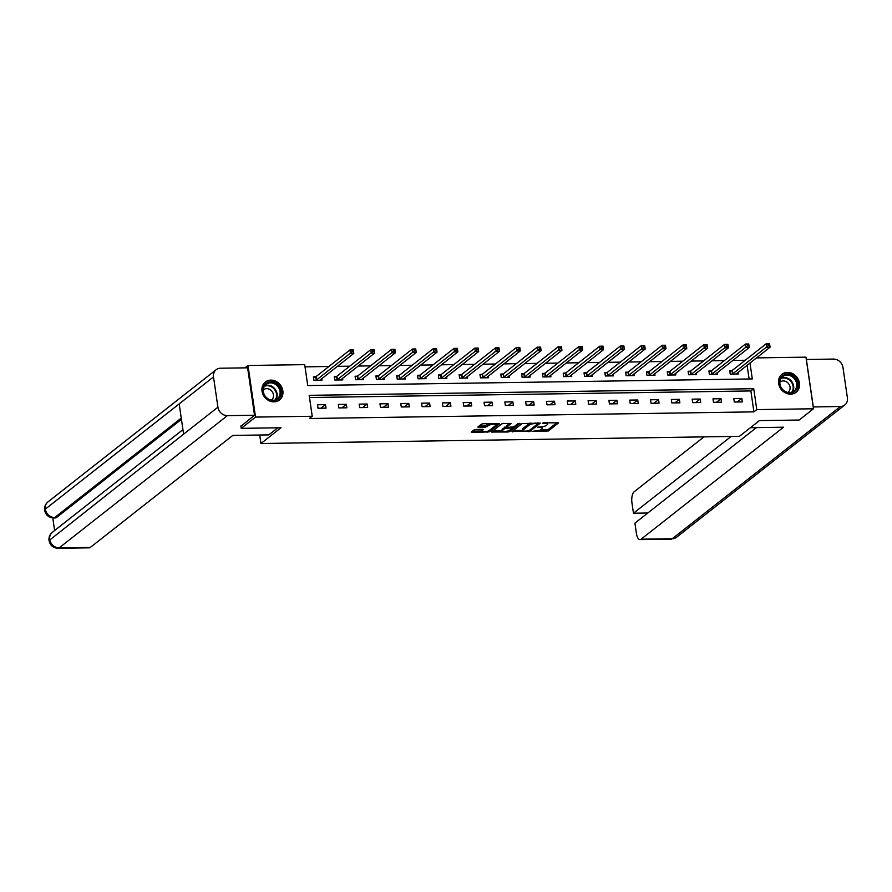 <?xml version="1.0" encoding="UTF-8"?>
<svg xmlns="http://www.w3.org/2000/svg" width="892" height="892" viewBox="0 0 892 892"><rect width="100%" height="100%" fill="white"/><g stroke="black" fill="none" stroke-linecap="round" stroke-linejoin="round"><path stroke-width="1.34" d="M532.033 431.349L548.346 430.97L558.57 422.841L543.785 422.808L542.403 423.265L544.8 423.399A4.605 1.26 171.7 0 1 547.565 424.146A4.605 1.26 171.7 0 1 547.197 424.748L546.361 425.417A4.605 1.26 171.7 0 1 540.374 426.889L537.263 427.235L539.582 427.502A4.605 1.26 171.7 0 1 542.336 428.26A4.605 1.26 171.7 0 1 541.979 428.862L541.132 429.52A4.605 1.26 171.7 0 1 535.144 430.992L532.033 431.349M270.856 380.103A11.429 9.924 -128.2 0 1 281.95 387.708A11.429 9.924 -128.2 0 1 279.508 399.973A11.429 9.924 -128.2 0 1 274.034 401.868A11.429 9.924 -128.2 0 1 262.928 394.275A11.429 9.924 -128.2 0 1 265.37 381.999A11.429 9.924 -128.2 0 1 270.856 380.103M787.458 372.399A11.429 9.924 -128.2 0 1 798.552 379.992A11.429 9.924 -128.2 0 1 796.11 392.268A11.429 9.924 -128.2 0 1 790.624 394.152A11.429 9.924 -128.2 0 1 779.53 386.559A11.429 9.924 -128.2 0 1 781.972 374.283A11.429 9.924 -128.2 0 1 787.458 372.399M475.982 429.431L474.109 429.888L471.277 432.118L472.024 432.542L489.351 431.851L499.565 423.722L483.252 423.711L481.379 424.179L477.844 427.056L485.315 427.19L488.894 425.395A3.847 1.059 171.7 0 1 493.086 424.202A3.847 1.059 171.7 0 1 496.197 424.782A3.847 1.059 171.7 0 1 495.896 425.294L489.24 430.524A3.847 1.059 171.7 0 1 485.047 431.717A3.847 1.059 171.7 0 1 481.925 431.126A3.847 1.059 171.7 0 1 482.238 430.624L483.453 429.565L482.594 429.331L475.982 429.431M756.438 357.893L805.955 357.157L813.482 408.77L799.187 420.02L759.427 420.611L739.401 436.355L260.955 443.502L280.98 427.759L241.219 428.35L255.525 417.099L247.998 365.486L304.696 364.638L307.751 385.567L752.302 378.933L749.982 362.977M813.482 408.77L756.784 409.618L753.729 388.7L309.178 395.334L312.233 416.263L255.525 417.099M312.233 416.263L309.368 418.504L753.918 411.87L756.784 409.618M512.008 431.516L530.071 431.249L540.296 423.109L522.11 423.566L512.008 431.516M507.838 432.007L491.525 432.007L501.75 423.867L503.623 423.41L511.094 423.544L506.879 426.956L507.626 427.38L513.892 426.855L518.152 423.499L520.069 423.332L509.711 431.55L507.838 432.007L507.693 431.003M259.717 435.017L260.955 443.502M753.918 411.87L750.874 390.941L309.502 397.531M741.798 398.423L733.793 398.534L734.306 402.024L742.311 401.913L741.798 398.423L737.271 401.98M720.981 398.735L712.976 398.847L713.488 402.337L721.494 402.214L720.981 398.735L716.454 402.292M700.175 399.036L692.17 399.159L692.671 402.649L700.677 402.526L700.175 399.036L695.637 402.604M679.358 399.348L671.353 399.471L671.866 402.961L679.871 402.838L679.358 399.348L674.831 402.916M658.541 399.661L650.536 399.783L651.048 403.273L659.054 403.151L658.541 399.661L654.014 403.229M637.735 399.973L629.73 400.095L630.231 403.585L638.237 403.463L637.735 399.973L633.197 403.541M616.918 400.285L608.913 400.408L609.426 403.886L617.431 403.775L616.918 400.285L612.38 403.842M596.101 400.597L588.096 400.72L588.608 404.199L596.614 404.087L596.101 400.597L591.574 404.154M575.295 400.909L567.29 401.021L567.791 404.511L575.797 404.388L575.295 400.909L570.757 404.466M554.478 401.222L546.473 401.333L546.986 404.823L554.991 404.7L554.478 401.222L549.94 404.778M533.661 401.523L525.656 401.645L526.168 405.135L534.174 405.013L533.661 401.523L529.134 405.091M512.855 401.835L504.85 401.957L505.351 405.447L513.357 405.325L512.855 401.835L508.317 405.403M492.038 402.147L484.033 402.27L484.546 405.76L492.551 405.637L492.038 402.147L487.5 405.715M471.221 402.459L463.216 402.582L463.728 406.072L471.734 405.949L471.221 402.459L466.694 406.027M450.415 402.771L442.41 402.894L442.911 406.373L450.917 406.261L450.415 402.771L445.877 406.328M429.598 403.084L421.593 403.195L422.106 406.685L430.1 406.574L429.598 403.084L425.06 406.64M408.781 403.396L400.776 403.507L401.288 406.997L409.294 406.875L408.781 403.396L404.254 406.953M387.975 403.697L379.97 403.82L380.471 407.31L388.477 407.187L387.975 403.697L383.437 407.265M367.158 404.009L359.153 404.132L359.666 407.622L367.66 407.499L367.158 404.009L362.62 407.577M346.341 404.321L338.336 404.444L338.848 407.934L346.854 407.811L346.341 404.321L341.814 407.889M325.524 404.633L317.53 404.756L318.031 408.246L326.037 408.123L325.524 404.633L320.997 408.202M745.199 360.268L732.767 360.457M724.393 360.58L711.95 360.769M703.576 360.892L691.133 361.082M682.759 361.204L670.327 361.394M661.942 361.516L649.51 361.695M641.136 361.829L628.693 362.007M620.319 362.141L607.887 362.319M599.502 362.442L587.07 362.631M578.696 362.754L566.253 362.944M557.879 363.066L545.447 363.256M537.062 363.378L524.63 363.568M516.256 363.691L503.813 363.88M495.439 364.003L483.007 364.181M474.622 364.315L462.19 364.493M453.816 364.616L441.373 364.806M432.999 364.928L420.567 365.118M412.182 365.241L399.75 365.43M391.376 365.553L378.933 365.742M370.559 365.865L358.127 366.055M349.742 366.177L337.31 366.356M328.936 366.489L305.019 366.846M749.124 378.977L747.117 365.229M731.886 370.604L729.723 370.637L730.236 374.127L738.241 374.004L737.996 372.388M711.069 370.916L708.906 370.949L709.419 374.439L717.424 374.317L717.19 372.7M690.252 371.228L688.1 371.262L688.602 374.752L696.607 374.629L696.373 373.012M669.446 371.54L667.283 371.574L667.796 375.064L675.802 374.941L675.556 373.324M648.629 371.853L646.466 371.886L646.979 375.365L654.984 375.253L654.75 373.637M627.812 372.165L625.66 372.187L626.162 375.677L634.167 375.565L633.933 373.949M607.006 372.466L604.843 372.499L605.356 375.989L613.361 375.867L613.116 374.261M586.189 372.778L584.026 372.811L584.539 376.301L592.544 376.179L592.31 374.562M565.372 373.09L563.22 373.124L563.722 376.614L571.727 376.491L571.493 374.874M544.566 373.402L542.403 373.436L542.916 376.926L550.922 376.803L550.676 375.186M523.749 373.715L521.586 373.748L522.099 377.238L530.104 377.115L529.87 375.499M502.932 374.027L500.78 374.06L501.282 377.539L509.287 377.428L509.053 375.811M482.126 374.339L479.963 374.372L480.476 377.851L488.47 377.74L488.236 376.123M461.309 374.64L459.146 374.673L459.659 378.163L467.664 378.041L467.43 376.435M440.492 374.952L438.34 374.986L438.842 378.476L446.847 378.353L446.613 376.736M419.686 375.264L417.523 375.298L418.025 378.788L426.03 378.665L425.796 377.048M398.869 375.577L396.706 375.61L397.219 379.1L405.224 378.977L404.99 377.361M378.052 375.889L375.9 375.922L376.402 379.412L384.407 379.29L384.173 377.673M357.246 376.201L355.083 376.234L355.585 379.724L363.59 379.602L363.356 377.985M336.429 376.513L334.266 376.547L334.779 380.025L342.784 379.914L342.55 378.297M315.612 376.825L313.449 376.848L313.962 380.338L321.967 380.226L321.733 378.609M244.988 367.85L247.998 365.486M241.219 428.35L240.873 425.975M750.874 390.941L753.729 388.7M542.336 428.26L542.135 426.855A4.605 1.26 171.7 0 0 542.102 426.755M539.961 430.134L548.145 429.576L556.998 422.618M537.809 423.611L538.735 422.886M513.257 430.535L522.89 430.39A4.605 1.26 171.7 0 0 525.656 431.137L528.856 430.78L537.731 423.812L535.312 423.544A4.605 1.26 171.7 0 0 529.324 425.016L523.258 429.788A4.605 1.26 171.7 0 0 522.89 430.39L522.69 428.996A4.605 1.26 171.7 0 1 523.058 428.394L529.123 423.622L529.324 425.016M530.294 423.009A4.605 1.26 171.7 0 0 529.123 423.622M502.308 430.691L492.886 430.836M509.522 423.321L506.723 425.897M513.413 427.078L512.086 428.127M502.631 430.301A3.847 1.059 171.7 0 0 502.319 430.803A3.847 1.059 171.7 0 0 505.441 431.393A3.847 1.059 171.7 0 0 509.633 430.2L511.975 428.35L511.228 427.926L504.972 428.461L502.631 430.301L502.419 428.907A3.847 1.059 171.7 0 0 502.118 429.409L502.319 430.803M502.419 428.907L506.689 426.599M481.903 429.342A3.847 1.059 171.7 0 0 481.725 429.732L481.925 431.126M489.34 423.622A3.847 1.059 171.7 0 0 488.682 424.001L488.894 425.395M479.205 425.885L485.114 425.796L488.682 424.001M496.186 424.915L498.004 423.499M472.526 431.137L481.914 431.003M736.078 374.038L770.075 347.178L766.73 347.233L766.228 343.743L732.354 370.37L729.846 371.451M768.123 344.189L766.228 343.743L769.562 343.699L770.075 347.178L769.462 344.167L768.123 344.189L768.324 345.583L769.662 345.561M768.324 345.583L732.388 374.094M782.886 375.543A9.89 8.585 -128.2 0 1 795.697 378.81A9.89 8.585 -128.2 0 1 794.281 391.722A9.89 8.585 -128.2 0 1 781.47 388.455A9.89 8.585 -128.2 0 1 782.886 375.543M793.568 391.354A9.165 7.95 51.8 0 0 793.958 391.064A9.165 7.95 51.8 0 0 794.716 379.167A9.165 7.95 51.8 0 0 783.031 376.368A9.165 7.95 51.8 0 0 782.641 376.658A9.165 7.95 51.8 0 0 781.871 388.555A9.165 7.95 51.8 0 0 793.568 391.354M787.926 392.435A6.523 5.664 51.8 0 0 788.149 392.268A6.523 5.664 51.8 0 0 788.695 383.805A6.523 5.664 51.8 0 0 780.366 381.809A6.523 5.664 51.8 0 0 780.087 382.01A6.523 5.664 51.8 0 0 779.876 382.189M794.962 393.026A11.362 9.857 51.8 0 0 795.118 392.926A11.362 9.857 51.8 0 0 795.608 392.569A11.362 9.857 51.8 0 0 796.545 377.818A11.362 9.857 51.8 0 0 782.05 374.35A11.362 9.857 51.8 0 0 781.559 374.707A11.362 9.857 51.8 0 0 780.968 375.22M266.295 383.259A9.89 8.585 -128.2 0 1 279.096 386.526A9.89 8.585 -128.2 0 1 277.68 399.438A9.89 8.585 -128.2 0 1 264.868 396.171A9.89 8.585 -128.2 0 1 266.295 383.259M276.966 399.058A9.165 7.95 51.8 0 0 277.356 398.78A9.165 7.95 51.8 0 0 278.114 386.883A9.165 7.95 51.8 0 0 266.429 384.084A9.165 7.95 51.8 0 0 266.039 384.374A9.165 7.95 51.8 0 0 265.281 396.26A9.165 7.95 51.8 0 0 276.966 399.058M271.324 400.151A6.523 5.664 51.8 0 0 271.547 399.984A6.523 5.664 51.8 0 0 272.093 391.51A6.523 5.664 51.8 0 0 263.764 389.525A6.523 5.664 51.8 0 0 263.486 389.726A6.523 5.664 51.8 0 0 263.274 389.904M278.36 400.742A11.362 9.857 51.8 0 0 278.516 400.631A11.362 9.857 51.8 0 0 279.006 400.274A11.362 9.857 51.8 0 0 279.943 385.522A11.362 9.857 51.8 0 0 265.448 382.066A11.362 9.857 51.8 0 0 264.957 382.412A11.362 9.857 51.8 0 0 264.366 382.936M750.417 427.692L783.544 427.201L641.08 539.192L672.233 538.735L840.442 406.496L813.225 406.964M703.978 436.879L634.156 491.76A8.797 3.646 -90.9 0 0 631.949 502.832L633.465 513.223L731.094 436.478M840.442 406.496A9.02 7.827 51.8 0 0 844.769 405.001A9.02 7.827 51.8 0 0 847.4 397.799L842.985 367.526A9.02 7.827 51.8 0 0 833.529 359.063L806.379 359.465L813.292 406.897M756.427 427.603L634.914 523.136L636.431 533.528A8.797 3.646 -90.9 0 0 639.988 539.615A8.797 3.646 -90.9 0 0 641.08 539.192M647.782 513.012L633.465 513.223M277.825 427.803L268.815 434.883L232.79 435.419L90.326 547.42A8.797 3.646 89.1 0 1 89.233 547.844L58.08 548.301A8.797 3.646 89.1 0 0 59.173 547.878L90.326 547.42M213.511 376.915L179.18 403.909L183.596 434.181L217.927 407.187L213.511 376.915A9.02 7.827 51.8 0 1 216.143 369.712A9.02 7.827 51.8 0 1 220.469 368.218L247.619 367.816L254.532 415.237L240.918 426.253M217.927 407.187A9.02 7.827 51.8 0 0 227.382 415.65L254.532 415.237M52.784 517.94L54.613 530.506M181.433 419.34L56.542 517.516A8.797 3.646 89.1 0 1 55.46 517.94L53.654 517.962L56.542 517.516M183.596 434.181L49.015 540.574C48.647 537.252 49.762 534.498 52.36 532.29A9.02 7.827 51.8 0 0 49.718 539.426A9.02 7.827 51.8 0 0 59.173 547.878L227.382 415.65M181.254 418.092L54.747 517.538A9.02 7.827 51.8 0 1 45.302 509.154L44.6 510.302C44.21 506.957 45.314 504.17 47.934 501.94A9.02 7.827 51.8 0 0 45.302 509.154L179.18 403.909M715.261 374.35L749.258 347.49L745.924 347.546L745.411 344.056L711.537 370.682L709.029 371.763M747.306 344.502L745.411 344.056L748.745 344L749.258 347.49L748.644 344.479L747.306 344.502L747.518 345.895L748.845 345.873M747.518 345.895L711.582 374.406M694.455 374.662L728.441 347.802L725.107 347.847L724.605 344.368L690.731 370.994L688.211 372.075M726.501 344.814L724.605 344.368L727.939 344.312L728.441 347.802L727.827 344.791L726.501 344.814L726.701 346.207L728.039 346.185M726.701 346.207L690.765 374.718M673.638 374.975L707.635 348.114L704.29 348.159L703.788 344.68L669.914 371.306L667.406 372.377M705.683 345.126L703.788 344.68L707.122 344.624L707.635 348.114L707.022 345.104L705.683 345.126L705.884 346.52L707.222 346.497M705.884 346.52L669.948 375.03M652.821 375.287L686.818 348.426L683.484 348.471L682.971 344.981L649.097 371.607L646.588 372.689M684.866 345.427L682.971 344.981L686.305 344.936L686.818 348.426L686.204 345.416L684.866 345.427L685.078 346.832L686.405 346.81M685.078 346.832L649.142 375.331M632.015 375.588L666.001 348.739L662.667 348.783L662.154 345.293L628.291 371.919L625.771 373.001M664.061 345.739L662.154 345.293L665.499 345.249L666.001 348.739L665.387 345.728L664.061 345.739L664.261 347.133L665.599 347.122M664.261 347.133L628.325 375.643M611.198 375.9L645.195 349.04L641.85 349.095L641.348 345.605L607.474 372.232L604.966 373.313M643.243 346.051L641.348 345.605L644.682 345.561L645.195 349.04L644.582 346.029L643.243 346.051L643.444 347.445L644.782 347.434M643.444 347.445L607.508 375.956M590.381 376.212L624.378 349.352L621.044 349.408L620.531 345.918L586.657 372.544L584.149 373.625M622.426 346.364L620.531 345.918L623.865 345.873L624.378 349.352L623.764 346.341L622.426 346.364L622.638 347.757L623.965 347.735M622.638 347.757L586.702 376.268M569.564 376.524L603.561 349.664L600.227 349.72L599.714 346.23L565.851 372.856L563.331 373.938M601.621 346.676L599.714 346.23L603.059 346.174L603.561 349.664L602.947 346.653L601.621 346.676L601.821 348.07L603.159 348.047M601.821 348.07L565.885 376.58M548.758 376.837L582.755 349.976L579.41 350.032L578.908 346.542L545.034 373.168L542.526 374.25M580.803 346.988L578.908 346.542L582.242 346.486L582.755 349.976L582.142 346.966L580.803 346.988L581.004 348.382L582.342 348.359M581.004 348.382L545.068 376.892M527.941 377.149L561.938 350.288L558.604 350.333L558.091 346.854L524.217 373.48L521.708 374.551M559.986 347.3L558.091 346.854L561.425 346.798L561.938 350.288L561.324 347.278L559.986 347.3L560.187 348.694L561.525 348.672M560.187 348.694L524.262 377.204M507.124 377.461L541.121 350.601L537.787 350.645L537.274 347.155L503.411 373.793L500.891 374.863M539.181 347.612L537.274 347.155L540.619 347.111L541.121 350.601L540.507 347.59L539.181 347.612L539.381 349.006L540.708 348.984M539.381 349.006L503.445 377.517M486.318 377.762L520.315 350.913L516.97 350.957L516.468 347.467L482.594 374.094L480.074 375.175M518.363 347.913L516.468 347.467L519.802 347.423L520.315 350.913L519.702 347.902L518.363 347.913L518.564 349.318L519.902 349.296M518.564 349.318L482.628 377.818M465.501 378.074L499.498 351.225L496.164 351.27L495.651 347.78L461.777 374.406L459.268 375.487M497.546 348.226L495.651 347.78L498.985 347.735L499.498 351.225L498.884 348.203L497.546 348.226L497.747 349.619L499.085 349.608M497.747 349.619L461.822 378.13M444.684 378.386L478.681 351.526L475.347 351.582L474.834 348.092L440.971 374.718L438.451 375.8M476.741 348.538L474.834 348.092L478.179 348.047L478.681 351.526L478.067 348.516L476.741 348.538L476.941 349.932L478.268 349.909M476.941 349.932L441.005 378.442M423.878 378.699L457.875 351.838L454.53 351.894L454.028 348.404L420.154 375.03L417.634 376.112M455.923 348.85L454.028 348.404L457.362 348.348L457.875 351.838L457.262 348.828L455.923 348.85L456.124 350.244L457.462 350.222M456.124 350.244L420.188 378.754M403.061 379.011L437.058 352.15L433.724 352.206L433.211 348.716L399.337 375.342L396.828 376.424M435.106 349.162L433.211 348.716L436.545 348.66L437.058 352.15L436.444 349.14L435.106 349.162L435.307 350.556L436.645 350.534M435.307 350.556L399.382 379.067M382.244 379.323L416.241 352.463L412.907 352.507L412.394 349.028L378.531 375.655L376.011 376.736M414.301 349.474L412.394 349.028L415.739 348.973L416.241 352.463L415.627 349.452L414.301 349.474L414.501 350.868L415.828 350.846M414.501 350.868L378.565 379.379M361.438 379.635L395.424 352.775L392.09 352.819L391.588 349.341L357.714 375.967L355.194 377.037M393.483 349.787L391.588 349.341L394.922 349.285L395.424 352.775L394.81 349.764L393.483 349.787L393.684 351.18L395.022 351.158M393.684 351.18L357.748 379.691M340.621 379.947L374.618 353.087L371.284 353.132L370.771 349.642L336.897 376.268L334.388 377.349M372.666 350.088L370.771 349.642L374.105 349.597L374.618 353.087L374.004 350.077L372.666 350.088L372.867 351.493L374.205 351.47M372.867 351.493L336.931 379.992M319.804 380.248L353.801 353.399L350.467 353.444L349.954 349.954L316.091 376.58L313.571 377.662M351.849 350.4L349.954 349.954L353.288 349.909L353.801 353.399L353.187 350.389L351.849 350.4L352.061 351.794L353.388 351.782M352.061 351.794L316.125 380.304M539.493 426.9L539.582 427.502M544.722 422.797L544.8 423.399M548.145 429.576L548.346 430.97M546.272 430.033L546.473 431.427M529.893 429.977L530.071 431.249M528.109 431.048L528.209 431.706M512.621 431.026L512.755 431.94M537.118 422.908L537.207 423.51M535.222 422.942L535.312 423.544M523.058 428.394L523.258 429.788M492.25 431.338L492.384 432.241M506.678 425.562L506.879 426.956M509.522 430.278L509.711 431.55M511.138 427.324L511.228 427.926M506.634 426.599L506.846 427.993M504.772 427.067L504.972 428.461M482.048 429.342L482.238 430.624M486.987 425.339L487.188 426.733M485.114 425.796L485.315 427.19M478.569 426.387L478.703 427.29M489.162 430.58L489.351 431.851M487.333 431.327L487.478 432.308M471.89 431.639L472.024 432.542M732.354 370.37L732.867 373.86M732.042 370.537L732.555 374.027M781.303 378.041A9.165 7.95 -128.2 0 1 791.572 381.285A9.165 7.95 -128.2 0 1 792.308 392.023M791.639 392.268A8.864 7.694 51.8 0 0 791.081 381.676A8.864 7.694 51.8 0 0 780.924 378.632M264.712 385.745A9.165 7.95 -128.2 0 1 274.97 389.001A9.165 7.95 -128.2 0 1 275.706 399.739M275.037 399.973A8.864 7.694 51.8 0 0 274.48 389.38A8.864 7.694 51.8 0 0 264.322 386.336M639.988 539.615L671.141 539.158A8.797 3.646 89.1 0 0 672.233 538.735A9.02 7.827 51.8 0 0 676.56 537.24L844.769 405.001M711.537 370.682L712.05 374.172M711.236 370.849L711.738 374.339M690.731 370.994L691.233 374.484M690.419 371.161L690.932 374.651M669.914 371.306L670.427 374.785M669.602 371.473L670.115 374.963M649.097 371.607L649.61 375.097M648.796 371.786L649.298 375.264M628.291 371.919L628.793 375.409M627.979 372.098L628.492 375.577M607.474 372.232L607.987 375.722M607.162 372.399L607.675 375.889M586.657 372.544L587.17 376.034M586.356 372.711L586.858 376.201M565.851 372.856L566.353 376.346M565.539 373.023L566.052 376.513M545.034 373.168L545.547 376.658M544.722 373.335L545.235 376.825M524.217 373.48L524.73 376.959M523.916 373.648L524.418 377.138M503.411 373.793L503.913 377.271M503.099 373.96L503.601 377.45M482.594 374.094L483.107 377.584M482.282 374.272L482.795 377.751M461.777 374.406L462.29 377.896M461.465 374.573L461.978 378.063M440.971 374.718L441.473 378.208M440.659 374.885L441.161 378.375M420.154 375.03L420.667 378.52M419.842 375.197L420.355 378.687M399.337 375.342L399.85 378.832M399.025 375.51L399.538 379M378.531 375.655L379.033 379.145M378.219 375.822L378.721 379.312M357.714 375.967L358.227 379.446M357.402 376.134L357.915 379.624M336.897 376.268L337.41 379.758M336.585 376.446L337.098 379.925M316.091 376.58L316.593 380.07M315.779 376.758L316.281 380.237M547.365 422.752L547.565 424.146M537.698 422.897L537.809 423.678M506.567 425.752L506.767 427.145M511.963 427.313L512.097 428.16M496.019 423.522L496.197 424.782M671.141 539.158L676.56 537.24M216.143 369.712L47.934 501.94M182.938 429.632L52.36 532.29M49.015 540.574C50.075 545.391 53.096 547.967 58.08 548.301M44.6 510.302C45.682 515.074 48.692 517.628 53.654 517.962"/></g></svg>
